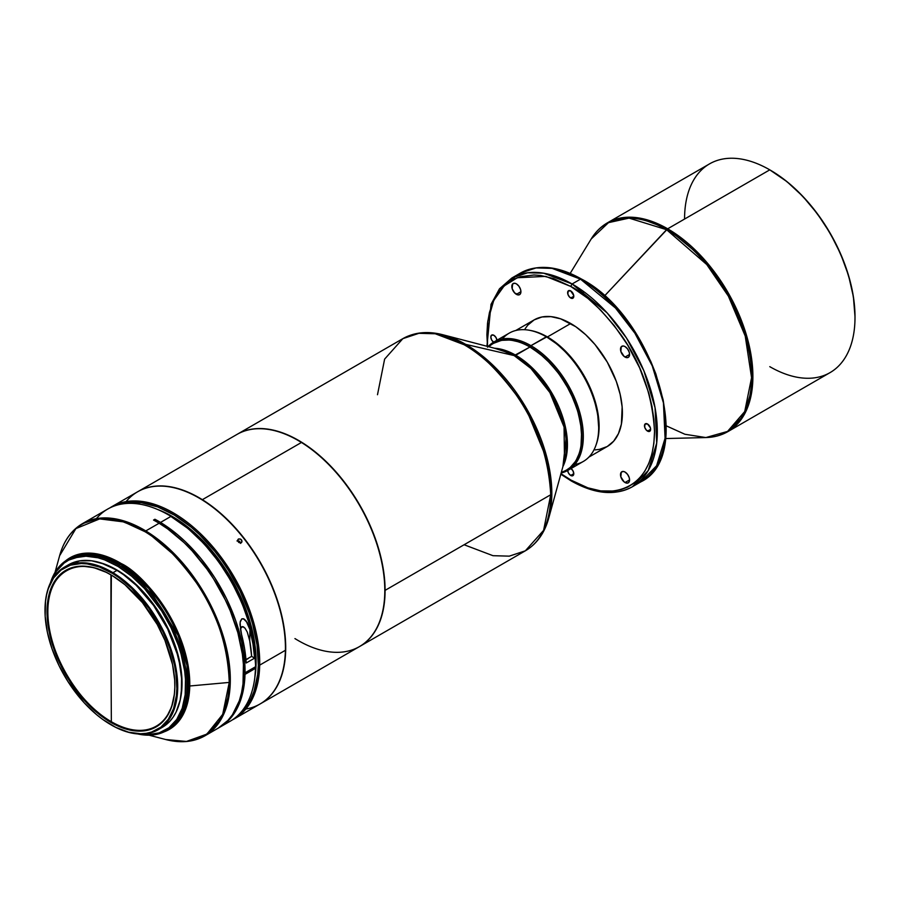 <?xml version="1.0" encoding="UTF-8"?>
<svg xmlns="http://www.w3.org/2000/svg" width="900" height="900" viewBox="0 0 900 900"><rect width="100%" height="100%" fill="white"/><g stroke="black" fill="none" stroke-linecap="round" stroke-linejoin="round"><path stroke-width="1.35" d="M666.574 229.691L604.485 295.988L667.676 228.803A120.521 69.581 60 0 1 746.404 335.002A120.521 69.581 60 0 1 727.931 431.584L743.794 415.395L752.265 387.945L750.623 352.553L739.418 315.551L722.081 282.904L702.653 257.681L667.676 228.803L769.781 169.852L667.676 228.803L639.27 218.036L623.216 217.597L607.41 222.84A120.521 69.581 60 0 1 667.676 228.803L666.574 229.691L706.759 264.544L728.37 296.123L745.234 336.06L751.567 377.696L744.727 411.548L727.56 431.415L705.87 437.558A120.206 69.401 -120 0 0 749.137 352.147A120.206 69.401 -120 0 0 666.574 229.691A120.206 69.401 -120 0 0 591.21 238.961L608.501 222.649L629.055 218.115L666.574 229.691M567.63 470.137L568.53 473.164L570.712 475.459L572.884 475.673L573.784 473.681L570.712 475.459A4.343 2.509 60 0 1 567.653 470.498M625.039 482.535A6.424 3.712 60 0 1 620.842 476.876A6.424 3.712 60 0 1 621.832 471.735A6.424 3.712 60 0 1 625.039 472.05L623.306 471.442L621.27 472.196L620.842 476.876L624.15 481.928L627.559 483.109L628.819 482.389L629.584 479.914L625.039 482.535L629.584 479.914L629.235 477.709L627.559 474.39L625.039 472.05A6.424 3.712 60 0 1 629.235 477.709A6.424 3.712 60 0 1 628.245 482.85A6.424 3.712 60 0 1 625.039 482.535M647.539 431.1A4.343 2.509 60 0 1 644.704 427.264A4.343 2.509 60 0 1 645.367 423.787A4.343 2.509 60 0 1 647.539 424.001L644.985 424.103L644.704 427.264L646.369 430.155L649.249 431.483L650.621 429.322L647.539 431.1L650.621 429.322L650.385 427.826L647.539 424.001A4.343 2.509 60 0 1 650.385 427.826A4.343 2.509 60 0 1 649.721 431.314A4.343 2.509 60 0 1 647.539 431.1M570.712 298.012A4.343 2.509 60 0 1 567.866 294.188A4.343 2.509 60 0 1 568.53 290.7A4.343 2.509 60 0 1 570.712 290.914L568.159 291.015L567.866 294.188L569.531 297.067L572.411 298.406L573.784 296.246L570.712 298.012L573.784 296.246L573.727 295.515L570.712 290.914A4.343 2.509 60 0 1 573.548 294.75A4.343 2.509 60 0 1 572.884 298.226A4.343 2.509 60 0 1 570.712 298.012M493.56 342.18A4.343 2.509 60 0 1 490.984 338.355A4.343 2.509 60 0 1 491.704 335.07A4.343 2.509 60 0 1 493.875 335.284L491.704 335.07L490.804 337.05L491.704 340.088L493.875 342.382M625.039 357.064A6.424 3.712 60 0 1 620.842 351.405A6.424 3.712 60 0 1 621.832 346.264A6.424 3.712 60 0 1 625.039 346.579L623.306 345.971L621.27 346.725L620.842 351.405L624.15 356.456L627.559 357.637L628.819 356.918L629.584 354.442L625.039 357.064L629.584 354.442L629.235 352.238L627.559 348.919L625.039 346.579A6.424 3.712 60 0 1 629.235 352.238A6.424 3.712 60 0 1 628.245 357.379A6.424 3.712 60 0 1 625.039 357.064M516.375 294.334A6.424 3.712 60 0 1 512.179 288.675A6.424 3.712 60 0 1 513.169 283.523A6.424 3.712 60 0 1 516.375 283.838L514.642 283.241L512.606 283.995L512.179 288.675L514.642 292.928L518.895 294.896L520.155 294.176L520.92 291.713L516.375 294.334L520.92 291.713L520.571 289.496L518.895 286.178L516.375 283.838A6.424 3.712 60 0 1 520.571 289.496A6.424 3.712 60 0 1 519.592 294.649A6.424 3.712 60 0 1 516.375 294.334M666.574 425.981L684.911 434.261L705.87 437.558C713.981 437.355 721.327 435.364 727.931 431.584L830.036 372.623A120.521 69.581 -120 0 0 848.509 276.053A120.521 69.581 -120 0 0 769.781 169.852L769.781 169.852A120.521 69.581 60 0 1 855 317.452A120.521 69.581 60 0 1 769.781 366.66M486.934 346.252L491.029 304.346L499.5 288.787L511.853 278.01A120.521 69.581 60 0 1 572.108 283.984L543.701 273.206L527.648 272.767L511.853 278.01L520.234 273.173L536.029 267.93L552.082 268.369L580.489 279.146A120.521 69.581 -120 0 0 520.234 273.173C537.581 263.846 558 265.804 581.479 279.045C654.131 316.733 696.049 455.704 640.744 481.916L632.363 486.754L648.225 470.565L656.696 443.115L655.054 407.723L643.86 370.721L626.524 338.074L607.095 312.851L572.108 283.984L580.489 279.146L615.476 308.014L634.905 333.236L652.241 365.884L663.435 402.885L665.077 438.277L656.606 465.728L640.744 481.916L636.413 484.076A120.521 69.581 -120 0 0 640.744 481.916A120.521 69.581 -120 0 0 659.216 385.346A120.521 69.581 -120 0 0 580.489 279.146L572.108 283.984A120.521 69.581 60 0 1 650.835 390.184A120.521 69.581 60 0 1 632.363 486.754A120.521 69.581 60 0 1 572.108 480.78L560.959 473.692L570.712 479.981C595.226 498.026 653.389 502.56 654.525 431.584C652.523 395.606 641.34 363.353 621 334.8C602.044 309.656 585.281 293.524 570.712 286.403L572.108 283.984L570.712 286.403L587.869 298.361L600.727 310.151L614.239 325.609L627.592 344.947L639.619 367.864L648.832 393.233L651.949 406.271L653.873 419.152L654.525 431.584L653.873 443.261L651.949 453.915L648.832 463.354L644.67 471.442L639.619 478.08L633.859 483.289L627.592 487.114L621 489.656L614.239 491.04L600.727 490.894L587.869 487.834L570.712 479.981M770.479 170.257L770.13 170.055A119.531 69.008 -120 0 1 770.479 170.257A119.531 69.008 -120 0 1 855 316.654L853.38 296.674L848.565 275.591L840.758 254.205L830.25 233.347L817.436 213.817L802.822 196.357L786.971 181.654L769.781 169.852A120.521 69.581 -120 0 0 709.526 163.89L607.41 222.84C600.84 226.665 595.44 232.031 591.21 238.961L570.184 273.386M855 317.048A119.531 69.008 -120 0 0 855 316.654L855 317.452M595.08 449.899L599.423 449.392L607.264 446.501A73.103 42.21 -120 0 0 618.469 387.923A73.103 42.21 -120 0 0 570.712 323.505L547.425 336.949A73.103 42.21 60 0 1 596.126 444.735A73.103 42.21 -120 0 0 547.425 336.949L547.425 336.949A73.103 42.21 -120 0 0 530.123 330.401A73.103 42.21 60 0 1 547.425 336.949L570.712 323.505A73.103 42.21 -120 0 0 534.161 319.882L527.726 325.215L525.127 328.736M174.836 686.801A89.797 51.851 -120 0 0 174.847 685.294A89.797 51.851 -120 0 1 174.836 686.801L174.836 687.296A90.383 52.189 60 0 1 109.406 721.53A90.383 52.189 60 0 1 47.047 609.975L47.869 609.986A89.797 51.851 -120 0 0 111.353 721.721A89.797 51.851 -120 0 0 174.836 686.801A89.797 51.851 -120 0 1 111.353 721.721L110.936 648.63L111.353 721.721C76.86 702.866 46.125 648.765 47.869 609.986L47.047 609.975L47.97 624.938L53.865 648.9L60.57 664.988L74.16 687.769L90.922 707.164L96.964 712.586L109.406 721.53L121.894 727.673L133.976 730.778L139.703 731.149L150.289 729.506L155.036 727.515L163.215 721.283L166.567 717.097L171.641 706.793L174.375 694.26L174.836 687.296L174.679 679.961L172.53 664.47L164.914 640.283L157.208 624.431L142.414 602.572L124.909 584.685L112.478 575.741L106.2 572.299L93.859 567.653L82.17 566.123L76.714 566.55L66.847 569.756L62.516 572.501L55.316 580.174L52.492 585.023L48.566 596.498L47.047 609.975A90.383 52.189 60 0 1 110.936 574.83A90.383 52.189 60 0 1 174.847 685.53A90.383 52.189 60 0 1 174.836 687.296L174.836 686.801M110.936 574.83L110.936 648.63L111.353 575.077C77.974 554.85 47.846 571.421 47.869 609.986A89.797 51.851 -120 0 1 111.15 574.954M149.029 735.176L165.724 739.53A122.13 70.515 -120 0 0 229.241 682.425L189.765 685.991C190.058 626.231 141.93 572.827 121.365 563.636L118.901 565.335L120.555 564.39L148.77 588.409L178.11 635.49L186.975 665.415L188.19 694.069L181.249 716.377L168.266 729.596A98.786 57.038 -120 0 0 183.735 651.521A98.786 57.038 -120 0 0 120.555 564.39L121.365 563.636L94.793 553.545L79.763 553.995L65.52 560.925A99.146 57.24 60 0 1 121.365 563.636A99.146 57.24 60 0 1 189.765 685.991L229.241 682.425L222.716 714.341L206.888 734.096L186.469 741.442L165.724 739.53C180.641 743.377 193.725 742.129 204.953 735.795L218.284 728.1A122.49 70.718 -120 0 0 237.454 631.283A122.49 70.718 -120 0 0 159.12 523.238L145.778 530.933A122.49 70.718 60 0 1 224.111 638.989A122.49 70.718 60 0 1 204.953 735.795L221.04 719.404L229.646 691.74L228.15 656.212L217.148 619.11L200.036 586.271L180.765 560.722L145.778 530.933L159.12 523.238A122.49 70.718 -120 0 0 153.529 520.065L154.924 519.255A122.49 70.718 60 0 1 160.515 522.428L170.989 516.375A122.49 70.718 -120 0 0 107.674 509.085L82.462 523.642A122.49 70.718 60 0 1 145.778 530.933L144.979 531.686A122.13 70.515 -120 0 0 59.614 555.739L75.892 528.592L99.686 518.895L123.953 521.944L144.979 531.686C160.009 539.449 177.143 556.47 196.357 582.727C216.956 612.506 227.914 645.739 229.241 682.425A122.13 70.515 -120 0 0 144.979 531.686L145.778 530.933L116.032 518.974L99.112 518.231L82.462 523.642C71.359 530.201 63.742 540.9 59.614 555.739L55.035 572.377M219.679 727.29L230.164 721.249A122.49 70.718 -120 0 0 255.487 668.351L245.002 674.404A122.49 70.718 60 0 1 219.679 727.29A122.49 70.718 60 0 1 218.981 727.684L229.028 719.921L237.431 707.85L242.82 692.482L245.002 674.404L243.641 673.571L245.002 674.404L255.487 668.351A122.49 70.718 60 0 1 224.696 723.881M96.379 518.636A122.49 70.718 60 0 1 168.919 515.149A122.49 70.718 60 0 1 170.989 516.375A122.49 70.718 60 0 1 255.532 665.168A122.49 70.718 60 0 1 255.521 666.754A122.49 70.718 -120 0 0 170.989 516.375L171.675 516.769L170.989 516.375L160.515 522.428L177.289 534.476L185.434 541.766L200.903 558.551L214.74 577.721L226.451 598.545L235.564 620.235L241.751 641.959L244.766 662.884L245.036 672.806L243.653 671.974L245.036 672.806L255.521 666.754L245.036 672.806A122.49 70.718 60 0 0 160.515 522.428A122.49 70.718 60 0 0 154.924 519.255L154.89 520.796L154.924 519.255L153.529 520.065A122.49 70.718 -120 0 1 159.12 523.238L167.602 528.84L184.162 542.7L192.094 550.8L206.876 568.991L213.581 578.891L225.292 599.85L230.197 610.695L237.836 632.621L242.37 654.131L243.416 664.481L243.011 683.842L241.56 692.674L239.299 700.83L232.425 714.791L227.88 720.461L218.227 728.134M255.532 664.762A121.5 70.155 -120 0 0 255.532 664.357A121.5 70.155 -120 0 0 171.675 516.769A121.5 70.155 -120 0 0 169.616 515.554A121.5 70.155 -120 0 0 169.268 515.351M118.901 565.335A98.786 57.038 60 0 1 182.07 652.477A98.786 57.038 60 0 1 166.612 730.553A98.786 57.038 60 0 1 137.621 733.928A98.786 57.038 -120 0 0 186.424 674.01A98.786 57.038 -120 0 0 118.901 565.335L118.192 566.539A97.796 56.464 60 0 1 184.792 672.109A97.796 56.464 60 0 1 139.838 734.04L147.656 734.681L159.097 732.915L168.919 727.774L176.715 719.482L182.205 708.334L185.164 694.766L185.49 679.309L184.657 671.051L181.035 653.873L178.279 645.12L171.023 627.705L161.662 610.976L144.518 588.555L131.648 576.214L118.192 566.539L118.901 565.335A98.786 57.038 -120 0 0 50.422 582.885A98.786 57.038 60 0 1 67.837 559.451A98.786 57.038 60 0 1 118.901 565.335M112.95 572.715L112.522 573.435A93.251 53.843 60 0 1 176.873 687.611A93.251 53.843 60 0 1 110.936 724.77A93.251 53.843 60 0 1 109.361 723.836A93.251 53.843 60 0 1 45 610.571A93.251 53.843 60 0 1 112.522 573.435L112.95 572.715A93.847 54.18 60 0 1 172.969 655.492A93.847 54.18 60 0 1 158.276 729.664A93.847 54.18 60 0 1 111.15 724.894A93.847 54.18 -120 0 0 111.353 725.018A93.847 54.18 -120 0 0 177.716 687.623A93.847 54.18 -120 0 0 112.95 572.715L117 570.375L112.95 572.715A93.847 54.18 -120 0 0 45 610.087A93.847 54.18 -120 0 0 45 610.324A93.847 54.18 60 0 1 64.44 567.124A93.847 54.18 60 0 1 112.95 572.715M160.256 728.415A93.847 54.18 -120 0 0 162.326 727.324A93.847 54.18 -120 0 0 177.019 653.153A93.847 54.18 -120 0 0 117 570.375L104.029 563.996L91.496 560.767L79.875 560.824L68.445 564.806M118.103 570.679L101.171 562.995A92.655 53.494 -120 0 1 118.103 570.679A92.655 53.494 -120 0 1 180.225 699.919L182.025 685.046L181.08 669.701L175.039 645.131L168.154 628.639L159.3 612.788L148.792 598.185L130.849 579.847L118.103 570.679M172.406 516.51L171.81 516.859L172.406 516.51L164.205 512.235L157.725 509.524A118.361 68.332 -120 0 1 172.406 516.51A118.361 68.332 -120 0 1 254.801 677.666L256.106 661.466L255.701 651.758L252.495 631.327L246.218 610.2L237.105 589.185L225.506 569.092L211.86 550.699L204.435 542.351L188.73 527.794L172.406 516.51M175.185 513.956L174.465 515.16A121.5 70.155 60 0 1 250.234 616.05A121.5 70.155 60 0 1 239.648 713.722L247.185 705.173L250.976 698.659L254.002 691.324L257.681 674.471L258.3 665.123L257.051 645.008L252.551 623.666L249.131 612.788L240.109 591.154L228.487 570.375L221.839 560.543L214.718 551.227L199.316 534.465L191.183 527.175L174.465 515.16L175.185 513.956A122.49 70.718 60 0 1 259.695 665.134A122.49 70.718 -120 0 0 175.185 513.956A122.49 70.718 -120 0 0 109.8 507.938A122.49 70.718 60 0 1 111.859 506.666A122.49 70.718 60 0 1 175.185 513.956M126.079 501.604A122.49 70.718 60 0 1 198.81 497.891A122.49 70.718 60 0 1 200.891 499.118L201.026 499.196A122.299 70.605 -120 0 0 198.956 497.97A122.299 70.605 -120 0 0 198.877 497.925A122.299 70.605 60 0 1 201.026 499.196A122.299 70.605 60 0 1 285.424 647.831A122.299 70.605 -120 0 0 285.424 647.752A122.299 70.605 -120 0 0 201.026 499.196L200.891 499.118A122.49 70.718 60 0 1 285.424 647.91A122.49 70.718 60 0 1 285.401 650.295L259.695 665.134A122.49 70.718 60 0 1 234.349 718.83A122.49 70.718 60 0 1 232.222 719.977A122.49 70.718 -120 0 0 259.695 665.134L285.401 650.295A122.49 70.718 -120 0 0 200.891 499.118A122.49 70.718 -120 0 0 137.565 491.816L111.859 506.666M241.808 542.216L240.525 542.959L238.849 542.486L237.757 541.08L238.118 539.291L240.03 538.909L241.537 539.921L241.808 542.216L240.525 542.959L238.849 542.486L237.656 540.281L238.77 538.909L240.851 539.291L242.044 541.102L241.279 542.734M237.701 540.011L238.41 539.066L237.701 540.011M240.615 543.398L239.422 541.181L236.981 540.956M234.349 718.83L260.055 703.98A122.49 70.718 -120 0 0 285.401 650.295A122.49 70.718 60 0 1 245.835 709.043M202.354 499.68A122.49 70.718 -120 0 0 137.7 491.738A122.49 70.718 60 0 1 137.846 491.659A122.49 70.718 60 0 1 202.354 499.68A122.49 70.718 60 0 1 285.649 651.476A122.49 70.718 -120 0 0 202.354 499.68L301.455 442.463L202.354 499.68M285.368 651.465L285.649 651.476A122.49 70.718 60 0 1 260.336 703.822A122.49 70.718 60 0 1 260.19 703.901A122.49 70.718 -120 0 0 285.649 651.476L285.368 651.465M260.336 703.822L359.438 646.605A122.49 70.718 -120 0 0 378.821 550.553A122.49 70.718 -120 0 0 301.455 442.463A122.49 70.718 60 0 1 384.806 590.535A122.49 70.718 60 0 1 294.941 638.584M301.59 442.541L301.59 442.541A122.299 70.605 60 0 1 384.806 590.445A122.299 70.605 -120 0 0 384.806 590.366A122.299 70.605 -120 0 0 301.59 442.541A122.299 70.605 -120 0 0 298.339 440.595A122.299 70.605 60 0 1 301.59 442.541M298.474 440.348L298.474 440.348A122.49 70.718 60 0 1 385.088 590.366A122.49 70.718 -120 0 0 298.474 440.348A122.49 70.718 -120 0 0 237.094 434.363A122.49 70.718 60 0 1 237.229 434.284A122.49 70.718 60 0 1 298.474 440.348M359.584 646.526A122.49 70.718 -120 0 0 385.088 590.366A122.49 70.718 60 0 1 359.719 646.447A122.49 70.718 60 0 1 359.584 646.526M550.721 494.741L385.088 590.366L550.721 494.741L543.6 530.347L525.352 550.811A122.49 70.718 -120 0 0 550.721 494.741A122.49 70.718 -120 0 0 464.108 344.723C479.16 352.08 496.485 368.741 516.082 394.729C537.097 424.226 548.651 457.571 550.721 494.741M598.691 427.118A73.103 42.21 -120 0 0 598.691 426.724A73.103 42.21 -120 0 0 546.998 337.196L546.3 336.791A74.093 42.773 60 0 1 598.691 427.522A74.093 42.773 60 0 1 574.852 464.479M598.691 427.522L597.701 414.506L594.754 401.603L589.984 388.53L583.549 375.772L575.719 363.825L566.786 353.16L557.089 344.16L546.998 337.196A73.103 42.21 -120 0 0 546.649 336.994L530.933 345.656A74.093 42.773 60 0 1 579.341 410.951A74.093 42.773 60 0 1 567.979 470.317A74.093 42.773 60 0 1 561.454 472.939A74.093 42.773 -120 0 0 580.815 416.441A74.093 42.773 -120 0 0 530.933 345.656L530.235 346.871A73.103 42.21 60 0 1 578.025 411.412A73.103 42.21 60 0 1 566.651 469.946L570.195 467.494L575.82 461.014L579.701 452.441L580.939 447.469L581.681 430.402L577.991 411.289L570.195 391.759L558.956 373.511L545.243 358.099L530.235 346.871L530.933 345.656A74.093 42.773 -120 0 0 488.363 346.331A74.093 42.773 60 0 1 493.897 341.989A74.093 42.773 60 0 1 530.933 345.656L546.3 336.791A74.093 42.773 -120 0 0 509.254 333.124L493.897 341.989M567.979 470.317L583.346 461.441A74.093 42.773 -120 0 0 594.697 402.075A74.093 42.773 -120 0 0 546.3 336.791L546.998 337.196M561.105 473.141L566.505 470.025A73.103 42.21 -120 0 0 581.648 436.556L581.648 436.556A73.103 42.21 60 0 1 561.341 472.264M515.756 355.23A73.103 42.21 60 0 1 562.905 466.594L566.618 433.71L553.613 396.157L533.678 369.281L515.756 355.23L514.148 355.579L465.716 344.374A121.781 70.312 60 0 1 548.764 518.029L551.812 492.064L548.077 462.353L524.655 405.36L493.414 365.659L465.716 344.374L464.108 344.723L465.716 344.374L514.148 355.579A73.811 42.615 -120 0 0 500.355 349.751L514.148 355.579L529.954 347.029L515.756 355.23L494.572 348.244A73.103 42.21 60 0 1 515.756 355.23M488.891 346.759A73.103 42.21 60 0 1 529.954 347.029L529.954 347.029A73.103 42.21 60 0 1 581.648 436.556A73.103 42.21 -120 0 0 529.954 347.029A73.103 42.21 -120 0 0 493.414 343.406L488.002 346.534M564.491 460.834A73.811 42.615 -120 0 0 514.148 355.579L530.944 368.471L549.877 392.535L564.075 427.084L564.491 460.834L548.764 518.029C544.59 533.092 536.783 544.016 525.352 550.811L509.299 556.144L492.986 555.694L464.108 544.748M377.494 394.729L384.626 359.111L402.863 338.647C414.461 332.156 427.826 330.863 442.957 334.777A121.781 70.312 60 0 1 465.716 344.374L442.957 334.777L500.355 349.751M529.954 347.029L540.27 354.127L549.911 363.071L558.799 373.691L566.595 385.571L572.985 398.25L577.732 411.255L580.658 424.08L581.648 436.241A72.709 41.974 -120 0 0 530.235 347.197A72.709 41.974 -120 0 0 530.1 347.108M493.549 343.327L501.525 340.346L510.457 339.998L520.155 342.191L530.235 346.871A73.103 42.21 60 0 0 493.549 343.327M502.38 338.951A74.093 42.773 60 0 1 546.3 336.791M402.863 338.647L418.928 333.315L435.24 333.765L464.108 344.723A122.49 70.718 -120 0 0 402.863 338.647L237.229 434.284M298.26 440.55A122.299 70.605 -120 0 1 298.339 440.595L298.192 440.516A122.49 70.718 60 0 1 301.455 442.463A122.49 70.718 -120 0 0 236.947 434.441L137.846 491.659M118.924 504.63A121.5 70.155 60 0 1 174.465 515.16L157.669 506.902L141.446 502.729L126.405 502.796L118.924 504.63M240.604 542.993L239.422 541.181L237.33 540.81M51.424 580.905L56.34 571.342L64.136 563.04L68.816 560.059L79.504 556.594L85.399 556.132L98.044 557.798L104.67 559.89L118.192 566.539A97.796 56.464 60 0 0 51.424 580.905M162.292 727.346L169.684 721.474L173.16 717.131L176.085 712.102L180.157 700.189L181.271 693.416L181.586 678.577L179.359 662.501L177.311 654.176L167.704 629.066L153.585 605.43L136.192 585.281L123.502 574.673L117 570.375A93.847 54.18 -120 0 0 68.49 564.784L64.44 567.124M112.522 573.435L118.98 577.699L131.591 588.251L148.882 608.265L162.9 631.755L169.819 648.36L174.476 664.976L175.905 673.087L176.861 688.523L176.389 695.7L173.565 708.637L168.334 719.258L160.886 727.178L151.537 732.071L146.25 733.32L140.614 733.759L128.554 732.184L115.83 727.391L102.904 719.572L96.525 714.611L84.251 702.855L67.894 681.469L58.973 665.516L52.054 648.911L47.396 632.295L45.18 616.309L45.495 601.571L46.598 594.844L48.319 588.634L53.55 578.002L60.986 570.094L70.346 565.2L81.259 563.512L87.176 563.895L99.63 567.09L112.522 573.435M69.491 558.506L96.559 554.738L120.555 564.39A98.786 57.038 -120 0 0 69.491 558.506L67.837 559.451M189.765 685.991L182.047 716.558L164.194 731.824A99.146 57.24 60 0 0 189.765 685.991M255.487 667.53L255.487 668.351L254.857 667.148L255.487 667.53M255.532 664.425L254.149 645.863L249.57 624.6L241.942 602.977L231.57 581.794L218.835 561.859L204.232 543.949L188.303 528.727L169.537 515.509M246.218 662.996A122.49 70.718 -120 0 0 241.571 634.511L239.996 624.431L240.322 621.293L241.819 618.851L244.192 619.099L246.116 620.921L249.953 629.674A122.49 70.718 60 0 1 254.599 658.159L246.218 662.996L254.599 658.159L253.013 644.164L249.953 629.674L249.716 640.811L251.64 656.359L254.599 658.159L251.64 656.359L246.308 659.396A3.454 2.047 -178.8 0 0 248.501 658.148L251.64 656.359A118.316 68.31 -120 0 0 249.716 640.811L247.252 632.048L245.047 628.234L243.506 626.861L241.594 626.805L240.322 628.808L242.572 626.569L245.047 628.234L247.252 632.048L249.716 640.811L249.953 629.674L247.151 622.485L243.428 618.739L241.819 618.851L240.131 622.316L240.683 630.607L244.631 649.001L246.218 662.996M487.463 346.387L487.8 321.086L493.729 300.454L504.124 285.952L517.309 277.751L545.726 276.379L570.712 286.403L553.545 278.55L540.697 275.49L533.981 274.984L520.414 276.727L513.821 279.259L507.555 283.084L501.806 288.293L496.744 294.941L492.581 303.019L489.465 312.457L487.541 323.123L486.889 334.8L487.541 347.22M684.562 219.049A120.521 69.581 60 0 1 769.781 169.852M588.881 457.11L607.264 446.501L613.688 441.157L618.469 433.598L621.405 424.103L622.148 407.036L620.168 394.425L616.298 381.375L607.264 362.093L595.08 344.621L585.709 334.733L575.775 326.711L560.621 318.825L550.924 316.631L541.991 316.98L534.161 319.882L515.779 330.491M571.016 468.562A4.343 2.509 60 0 1 573.604 472.387A4.343 2.509 60 0 1 572.884 475.673A4.343 2.509 60 0 1 570.712 475.459L573.784 473.681L572.884 470.655L570.712 468.36M496.946 340.605L496.046 337.579L493.875 335.284A4.343 2.509 60 0 1 496.935 340.234M510.3 281.216L516.184 275.85M580.489 279.146L581.884 279.945M665.055 412.706L663.131 399.814L655.841 373.894L650.79 361.406L638.775 338.501L632.183 328.343L618.615 310.939L605.351 297.371L593.01 287.235M705.87 437.558L665.539 438.548M255.532 665.168L255.532 664.357M168.919 515.149L169.616 515.554M168.266 729.596L166.612 730.553M162.326 727.324L158.276 729.664M359.719 646.447L525.352 550.811M632.363 486.754C615.004 496.08 594.596 494.123 571.118 480.881L560.812 474.21M583.999 291.814L581.366 293.332"/></g></svg>
